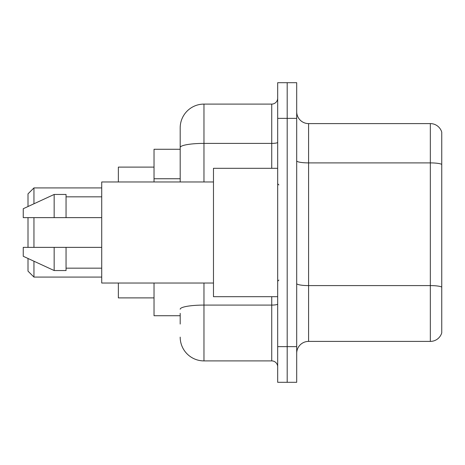 <?xml version="1.0" encoding="UTF-8"?>
<svg xmlns="http://www.w3.org/2000/svg" width="465" height="465" viewBox="0 0 465 465"><rect width="100%" height="100%" fill="white"/><g stroke="black" fill="none" stroke-linecap="round" stroke-linejoin="round"><path stroke-width="0.7" d="M180.188 170.428L180.188 147.527L180.188 149.277L154.031 149.277L154.031 181.972M180.188 315.723L154.031 315.723L154.031 283.028M180.188 324.047L180.188 313.346M277.681 346.634L277.681 382.306L287.19 382.306L287.19 346.634L287.19 382.306L296.699 382.306L296.699 346.634L287.19 346.634L287.19 118.366L287.19 346.634L277.681 346.634L277.681 118.366L287.19 118.366L287.19 82.694L287.19 118.366L296.699 118.366L296.699 346.634M296.699 118.366L296.699 82.694L277.681 82.694L277.681 118.366M203.966 283.028L203.966 360.904L271.734 360.904L271.734 296.699M180.188 181.972L180.188 127.875A23.779 23.779 0 0 1 203.966 104.096L271.734 104.096A5.946 5.946 0 0 0 277.681 98.15M180.188 127.875L180.188 140.953M277.681 366.85A5.946 5.946 0 0 0 271.734 360.904M203.966 360.904A23.779 23.779 0 0 1 180.188 337.125M296.699 353.295A11.887 11.887 0 0 1 308.591 341.403L430.334 341.403L430.334 123.597L308.591 123.597A11.887 11.887 0 0 1 296.699 111.705A11.887 11.887 0 0 0 308.591 123.597L308.591 341.403M441.75 132.153A11.887 11.887 0 0 0 430.334 123.597A11.887 11.887 0 0 1 441.75 132.153L441.75 332.847A11.887 11.887 0 0 1 430.334 341.403M441.75 164.546L441.75 293.851M28.005 217.637L28.005 247.363M28.005 258.476L28.005 271.142L33.951 277.082L101.719 277.082M33.951 217.637L33.951 247.363M33.951 261.22L33.951 277.082M118.366 283.028L118.366 297.891L154.031 297.891M154.031 167.109L118.366 167.109L118.366 181.972M28.005 206.524L28.005 193.858L33.951 187.918L33.951 203.78M277.681 168.301L213.476 168.301L213.476 296.699L277.681 296.699M213.476 181.972L101.719 181.972L101.719 283.028L213.476 283.028M54.161 217.637L23.25 217.637L23.25 208.721L54.161 194.457L54.161 217.637L101.719 217.637M54.161 194.457L66.053 194.457L66.053 217.637M101.719 247.363L66.053 247.363L66.053 270.543L54.161 270.543L54.161 247.363L23.25 247.363L23.25 256.279L54.161 270.543M23.25 247.363L31.12 247.363M66.053 247.363L54.161 247.363M180.188 178.752L154.031 178.752M277.681 304.058A5.946 1.035 0 0 1 271.734 305.087L203.966 305.087A23.779 4.127 180 0 0 180.188 309.219M203.966 104.096L203.966 143.394L271.734 143.394L271.734 104.096M180.188 147.527A23.779 4.127 180 0 1 203.966 143.394L203.966 181.972M271.734 168.301L271.734 143.394A5.946 1.035 0 0 0 277.681 142.366M441.75 164.378A11.887 2.063 180 0 0 430.334 162.895L308.591 162.895A11.887 2.063 -0 0 1 296.699 160.832M441.75 287.079A11.887 2.063 180 0 0 430.334 285.591L308.591 285.591A11.887 2.063 0 0 1 296.699 283.528M33.951 187.918L101.719 187.918M278.866 184.942L277.681 183.756M66.053 196.835L101.719 196.835M66.053 268.166L101.719 268.166M278.866 280.058L277.681 281.244"/></g></svg>

